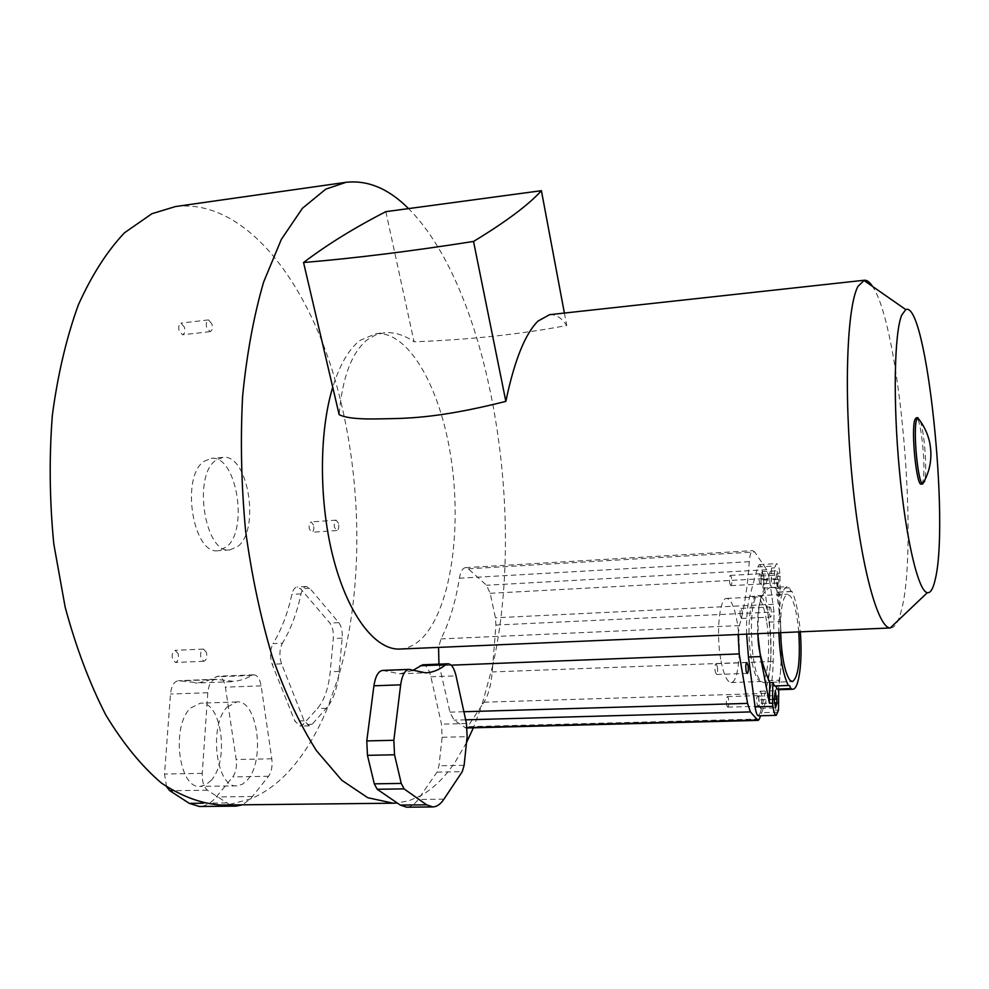 <?xml version="1.0" encoding="UTF-8"?>
<svg xmlns="http://www.w3.org/2000/svg" width="989" height="989" viewBox="0 0 989 989"><rect width="100%" height="100%" fill="white"/><g stroke="black" fill="none" stroke-linecap="round" stroke-linejoin="round"><path stroke-width="0.74" stroke-dasharray="4.95 3.71" d="M763.99 580.135C763.891 575.215 763.261 572.384 762.111 571.642L760.961 579.579C761.06 584.511 761.678 587.355 762.84 588.084L763.99 580.135L778.838 579.344L776.995 570.814L775.908 578.775L777.267 586.984L778.788 582.929L778.838 579.344M762.16 597.838L758.872 595.662C747.956 593.412 749.439 670.06 760.677 680.951L763.52 682.595C774.399 683.968 773.064 610.609 762.16 597.838M758.847 696.108L758.773 699.891C758.86 704.798 759.465 707.605 760.615 708.297L761.913 699.606C761.827 694.711 761.209 691.917 760.071 691.212L758.847 696.108L774.164 695.626M798.766 631.922C797.196 614.577 794.488 602.746 790.656 596.429L787.553 594.216C782.67 596.219 780.333 609.051 780.556 632.713M778.862 632.775C778.516 604.477 781.248 589.098 787.046 586.675L789.519 587.837L790.718 590.989L791.942 591.373C795.947 599.878 798.729 613.378 800.299 631.86M777.193 591.669L775.969 588.529L774.276 587.491L774.585 567.81L776.538 563.619C777.96 563.928 779.097 567.105 779.95 573.163L780.074 595.687L778.454 592.065L777.193 591.669M791.942 591.373L778.454 592.065M789.519 587.837L775.969 588.529M775.747 689.79L775.858 689.803C779.765 681.916 781.533 669.701 781.137 653.173C781.94 639.389 780.593 620.301 777.119 595.885L777.391 576.5L780.445 621.611C781.842 644.779 781.57 664.311 779.641 680.222L775.45 710.151L775.858 689.803M780.074 595.687L777.119 595.885M780.346 576.216L777.391 576.5M778.009 712.228L760.343 712.723L768.094 680.617C771.42 664.682 771.741 645.187 769.034 622.13L762.791 574.09L779.95 573.163M746.633 634.159C746.262 618.335 747.288 605.763 749.699 596.478L757.735 566.944L759.28 564.583C760.751 564.892 761.926 568.069 762.791 574.09M774.276 587.491L771.247 587.639L771.556 568.045L761.53 595.885C758.303 605.231 757.03 617.841 757.71 633.689M771.556 568.045L774.585 567.81M760.343 712.723L758.489 715.813M778.491 710.151L775.45 710.151M738.165 634.53L739.475 625.58C744.321 608.223 747.585 586.922 749.291 561.69C749.835 554.705 751.022 551.021 752.852 550.65L754.669 551.961L766.784 569.738L769.38 578.342L774.053 611.968L773.2 661.418C772.916 675.413 771.494 686.032 768.923 693.301L760.59 715.752M770.777 608.247L769.961 606.986C769.096 607.765 768.898 610.164 769.355 614.194L770.542 617.099C771.395 616.32 771.593 613.909 771.136 609.892L770.777 608.247M408.123 208.16C490.025 289.604 526.877 514.095 492.72 665.548L495.922 625.048L495.452 617.779L490.161 593.313L486.501 585.241L468.292 568.823L465.498 567.649C462.617 568.069 460.59 571.593 459.391 578.231C455.521 602.165 449.402 622.39 441.007 638.919L438.547 647.399M438.955 664.138L449.97 712.142L454.038 720.153L465.906 728.003L467.748 726.692L481.816 705.454L473.372 727.805M466.511 742.554L455.57 761.406C445.248 776.995 433.639 788.431 420.733 795.7L437.027 772.112L438.968 765.77L442.132 737.287L441.49 724.183L430.883 676.785C428.991 669.021 426.259 665.028 422.674 664.781M412.673 670.505L399.667 673.818L382.632 670.418M399.877 649.056C409.681 648.463 418.557 643.184 426.494 633.195C452.393 600.125 461.69 523.329 450.502 454.656C439.487 385.982 408.136 330.647 375.882 333.676L360.07 340.389C348.894 348.993 339.783 364.62 332.737 387.255M221.042 805.046L229.188 804.539L250.365 799.038C266.77 792.152 281.581 780.63 294.771 764.497C307.913 748.327 319.064 728.856 328.237 706.072L312.141 724.294L309.248 725.852L304.105 720.783L281.568 663.842C279.121 656.202 279.405 649.316 282.421 643.196L273.026 643.629C281.346 630.055 287.626 613.637 291.866 594.377C292.967 589.79 294.747 587.355 297.207 587.033L300.705 588.875L329.881 623.082C332.576 626.742 333.726 631.897 333.305 638.56L330.215 671.754C328.546 688.183 324.256 700.472 317.358 708.581L302.918 724.554L300.013 726.111L294.833 721.055L272.148 664.225C269.688 656.597 269.972 649.736 273.026 643.629M406.64 807.197C410.794 807.086 414.614 804.514 418.112 799.483L420.733 795.7L409.236 800.633L397.257 803.006M230.165 804.959L207.467 790.223C203.709 787.12 201.966 781.508 202.251 773.386L207.801 692.72C208.704 684.524 211.263 680.036 215.491 679.27L234.702 681.47L243.455 679.443L253.79 674.832C257.437 675.178 259.884 678.85 261.145 685.859L271.802 758.798C272.63 766.092 271.542 771.927 268.551 776.291L250.365 799.038L242.305 804.823M166.622 786.824L164.52 774.053L170.479 694.043C171.418 685.909 174.076 681.446 178.428 680.679L198.196 682.843L207.22 680.815L217.877 676.216C221.635 676.563 224.144 680.209 225.418 687.157L236.186 759.527C237.014 766.772 235.877 772.557 232.786 776.897L216.257 796.973C211.114 803.142 205.502 806.319 199.407 806.492M227.445 706.826L236.865 701.955C257.573 699.582 265.584 760.776 247.225 780.136L242.243 784.339L236.878 785.847C216.047 788.53 208.333 724.529 227.445 706.826M175.498 206.54C240.834 198.814 301.052 272.062 331.698 368.576C362.246 465.918 365.436 584.351 338.597 676.328C336.804 688.95 333.355 698.864 328.237 706.072L338.597 676.328L342.194 638.152C342.602 631.477 341.465 626.309 338.794 622.65L309.829 588.356L306.367 586.514C303.932 586.823 302.164 589.271 301.064 593.857C296.873 613.155 290.667 629.61 282.421 643.196M238.139 546.212C260.49 528.707 247.819 453.37 222.884 457.388L215.849 460.293C192.373 475.561 205.007 554.495 229.93 549.933L238.139 546.212M178.168 653.704L175.164 650.342C172.568 651.355 171.666 654.285 172.469 659.119L175.473 662.469C178.069 661.456 178.972 658.526 178.168 653.704M313.575 525.097L311.139 521.92C309.334 522.711 308.753 525.097 309.396 529.078L311.832 532.255C313.637 531.452 314.218 529.066 313.575 525.097M184.51 327.272L180.975 323.106C178.91 323.935 178.267 326.444 179.034 330.623L182.557 334.789C184.622 333.948 185.277 331.451 184.51 327.272M204.043 461.307L211.152 458.402C236.334 454.371 249.055 529.511 226.469 546.991L218.173 550.7C193.003 555.286 180.332 476.562 204.043 461.307M206.478 652.456L203.524 649.068C200.99 650.094 200.112 653.037 200.915 657.895L203.858 661.282C206.404 660.256 207.27 657.314 206.478 652.456M338.547 523.354L336.149 520.152C334.393 520.943 333.837 523.342 334.467 527.335L336.853 530.537C338.609 529.733 339.165 527.347 338.547 523.354M211.98 324.108L208.518 319.904C206.503 320.733 205.873 323.255 206.627 327.458L210.088 331.649C212.103 330.821 212.746 328.311 211.98 324.108M210.818 780.717C229.769 761.493 221.709 700.768 200.359 703.167L190.654 708C170.924 725.592 178.688 789.061 200.137 786.391L205.663 784.895L210.818 780.717M492.72 665.548L481.816 705.454L483.955 702.215C488.331 695.292 491.088 685.204 492.213 671.939L492.72 665.548M890.768 627.978C894.86 627.607 898.321 622.069 901.115 611.363C919.102 548.166 899.928 325.9 872.558 286.451M385.846 211.658L414.07 341.798C404.167 334.925 394.203 331.921 384.202 332.774L375.486 334.987L367.549 339.573C351.8 352.146 342.33 377.168 339.14 414.614M549.612 314.675C555.905 314.255 561.616 317.865 566.722 325.492C520.906 334.257 470.022 339.697 414.07 341.798M564.385 313.056L566.722 325.492M921.241 484.116L922.688 481.866C926.458 470.504 920.982 415.998 916.197 417.828M923.021 483.992L924.443 481.742M920.302 421.166C924.356 431.896 927.175 468.984 924.789 480.209M740.242 615.554C739.784 611.548 740.007 609.15 740.922 608.371L742.17 611.264C742.628 615.269 742.405 617.655 741.49 618.434L740.242 615.554M717.359 666.673C717.866 670.999 717.594 673.596 716.531 674.461L715.183 671.519C714.676 667.192 714.96 664.583 716.024 663.718L717.359 666.673M774.523 685.97L775.685 685.933M771.247 587.639L770.06 587.553C757.327 593.981 758.242 614.429 758.13 633.677M760.677 575.116C761.579 579.603 761.493 582.583 760.43 584.054L759.564 582.719C758.662 578.219 758.736 575.239 759.812 573.768L760.677 575.116M730.006 584.276L730.92 585.612C732.058 584.14 732.157 581.173 731.23 576.711L730.302 575.375C729.165 576.847 729.066 579.814 730.006 584.276M758.464 696.812C759.416 701.473 759.292 704.625 758.13 706.27L757.314 705.12C756.362 700.435 756.474 697.282 757.648 695.638L758.464 696.812M726.977 705.998L727.83 707.147C729.091 705.516 729.227 702.375 728.238 697.74L727.372 696.577C726.124 698.209 725.988 701.349 726.977 705.998M720.709 659.193C715.912 632.688 719.572 597.492 726.717 598.432C731.007 599.05 734.506 607.011 737.213 622.316C741.787 648.228 738.412 683.152 731.069 682.534C726.927 682.027 723.478 674.251 720.709 659.193M766.537 620.993C763.916 605.589 760.578 597.566 756.536 596.936C749.81 595.971 746.534 631.353 751.183 658.031C753.865 673.188 757.154 681.013 761.048 681.52C767.959 682.163 770.975 647.053 766.537 620.993M761.023 575.981L775.957 575.178M769.034 622.13L780.445 621.611M757.735 566.944L775.055 565.98M749.699 596.478L761.53 595.885M768.094 680.617L779.641 680.222M451.182 665.177L439.277 665.646M739.475 625.58L441.007 638.919M226.382 802.944L203.116 803.204M252.554 796.516L216.257 796.973M268.551 776.291L232.786 776.897M271.802 758.798L236.186 759.527M261.145 685.859L225.418 687.157M251.849 675.438L215.874 676.835M217.011 679.492L179.986 680.902M207.801 692.72L170.479 694.043M202.251 773.386L164.52 774.053M207.467 790.223L172.618 790.706M326.444 708.297L317.358 708.581M339.153 671.407L330.215 671.754M342.194 638.152L333.305 638.56M338.794 622.65L329.881 623.082M309.829 588.356L300.705 588.875M301.064 593.857L291.866 594.377M281.568 663.842L272.148 664.225M304.105 720.783L294.833 721.055M312.141 724.294L302.918 724.554M759.379 719.015L467.748 726.692M483.955 702.215L768.923 693.301M464.842 727.657L467.105 727.595M465.658 719.831L454.038 720.153M449.97 712.142L463.89 711.734M773.2 661.418L492.213 671.939M495.922 625.048L774.053 611.968M773.522 604.291L495.452 617.779M490.161 593.313L769.38 578.342M766.784 569.738L486.501 585.241M468.292 568.823L754.669 551.961M749.291 561.69L459.391 578.231M410.967 669.776L384.56 670.802M430.883 676.785L456.04 675.858M466.462 723.503L441.49 724.183M442.132 737.287L467.129 736.669M464.125 765.313L438.968 765.77M437.027 772.112L462.246 771.68M443.925 799.186L418.112 799.483M774.115 699.433L758.773 699.891M761.839 703.377L774.276 703.006M774.115 699.235L761.913 699.606M763.928 583.708L778.788 582.929M775.908 578.775L760.961 579.579M762.111 571.642L776.995 570.814M758.872 595.662L787.553 594.216M763.52 682.595L792.35 681.631M778.034 592.263L791.534 591.57M759.28 564.583L776.538 563.619M222.884 457.388L211.152 458.402M229.93 549.933L218.173 550.7M203.524 649.068L175.164 650.342M203.858 661.282L175.473 662.469M336.149 520.152L311.139 521.92M336.853 530.537L311.832 532.255M208.518 319.904L180.975 323.106M210.088 331.649L182.557 334.789M236.865 701.955L200.359 703.167M236.878 785.847L200.137 786.391M253.79 674.832L217.877 676.216M231.723 681.705L195.13 683.078M215.491 679.27L178.428 680.679M306.367 586.514L297.207 587.033M309.248 725.852L300.013 726.111M465.906 728.003L467.154 727.966M465.498 567.649L752.852 550.65M399.667 673.818L425.678 672.841M375.882 333.676L384.202 332.774M740.922 608.371L769.961 606.986M741.49 618.434L770.542 617.099M716.531 674.461L747.325 673.385M716.024 663.718L746.794 662.568M770.06 587.553L787.046 586.675M775.092 685.637L788.913 685.192M760.615 708.297L775.908 707.864M760.071 691.212L775.339 690.73M762.84 588.084L777.75 587.318M730.92 585.612L760.43 584.054M730.302 575.375L759.812 573.768M727.83 707.147L758.13 706.27M727.372 696.577L757.648 695.638M726.717 598.432L756.536 596.936M731.069 682.534L761.048 681.52"/><path stroke-width="1.48" d="M780.556 632.713C781.607 656.226 784.648 671.988 789.692 679.975L792.35 681.631C798.321 677.65 800.46 661.072 798.766 631.922M800.299 631.86C802.709 660.652 799.075 689.642 792.684 689.259L790.841 688.591L789.618 685.624L788.357 685.513C783.152 675.054 779.987 657.475 778.862 632.775M790.841 688.591L777.07 689.036L778.776 689.704L778.491 710.151L776.241 715.331C774.857 715.059 773.757 712.068 772.941 706.356L772.52 703.228L769.417 703.191L760.43 656.585L757.71 633.689M746.633 634.159L748.45 657.042L755.089 706.875L772.941 706.356M776.241 715.331L758.489 715.813C757.055 715.541 755.93 712.562 755.089 706.875M760.59 715.752L759.379 719.015L758.254 720.375L757.562 719.992L750.416 711.919L747.56 703.377L739.216 653.902L738.165 634.53M746.448 672.137L747.325 673.385C748.327 672.508 748.574 669.887 748.067 665.535L746.794 662.568C745.793 663.434 745.545 666.054 746.052 670.418L746.448 672.137M438.547 647.399L438.955 664.138M448.017 663.78L445.668 664.744C439.4 669.813 432.737 672.52 425.678 672.841L409.087 669.392C404.897 670.06 402.09 675.215 400.656 684.845L393.845 740.279L394.537 754.78L401.25 783.412L404.093 788.888L426.618 804.823L432.786 806.937C436.829 806.826 440.538 804.242 443.925 799.186L462.246 771.68L464.125 765.313L467.129 736.669L466.462 723.503L456.04 675.858C454.186 668.057 451.503 664.027 448.017 663.78L422.674 664.781L412.673 670.505M409.087 669.392L382.632 670.418C378.317 671.086 375.412 676.216 373.916 685.797L366.783 740.922L367.463 755.336L374.287 783.844L377.18 789.259L397.257 803.006L393.189 803.204L367.784 797.727L341.823 780.296L316.431 750.626C300.124 724.925 285.438 693.722 272.383 657.03C260.639 617.717 251.701 575.549 245.569 530.537C241.304 484.894 240.315 440.13 242.614 396.23C246.78 353.963 253.777 315.924 263.606 282.1L281.346 239.375L302.449 208.246L325.764 189.159L345.952 182.322C367.624 179.911 388.343 188.528 408.123 208.16M473.372 727.805L466.511 742.554M332.737 387.255C318.668 433.182 318.965 504.452 333.923 560.367C348.882 616.382 375.931 650.329 399.877 649.056L890.236 627.966C877.7 628.176 860.368 564.336 852.085 477.86C843.716 391.471 846.98 306.714 857.92 286.439L864.299 280.246C866.97 280.011 869.714 282.075 872.558 286.451M345.952 182.322L175.498 206.54L151.886 213.723L124.49 232.786C107.133 251.107 91.754 275.152 78.341 304.909C66.461 337.669 57.807 374.398 52.368 415.083C49.067 457.264 49.537 500.211 53.789 543.95L65.163 607.147C75.992 647.263 89.529 683.189 105.761 714.923C123.13 743.555 141.724 766.29 161.528 783.127C181.568 796.417 201.41 803.723 221.042 805.046L393.189 803.204M242.305 804.823L236.223 806.109L230.165 804.959M236.223 806.109L199.407 806.492L189.295 803.365L169.848 790.743L166.622 786.824M397.257 803.006L400.31 805.095L406.64 807.197L432.786 806.937M303.549 262.518C354.198 258.302 410.855 251.28 473.533 241.452C506.047 221.721 528.658 204.797 541.403 190.692L385.846 211.658C354.495 227.717 327.062 244.679 303.549 262.518L339.14 414.614C345.384 417.964 358.723 419.385 379.146 418.879C401.954 418.347 434.22 419.521 505.849 401.373C514.305 360.762 525.011 334.01 537.967 321.104L549.612 314.675L864.299 280.246M541.403 190.692L564.385 313.056M473.533 241.452L505.849 401.373M935.038 580.222C949.86 523.713 926.508 299.642 905.788 309.594L901.745 315.046C894.316 332.588 892.906 400.842 899.384 469.923C905.813 539.079 918.348 591.509 927.323 592.683C930.426 593.202 932.998 589.048 935.038 580.222M917.965 417.692L916.197 417.828L914.887 419.707C910.869 429.931 916.494 486.44 921.241 484.116L922.725 483.955C930.34 470.875 932.627 456.93 929.598 442.095C927.558 433.034 923.59 424.936 917.693 417.778L920.302 421.166M917.693 417.778L916.655 419.559C912.81 429.411 917.977 484.029 922.725 483.955M924.789 480.209L924.443 481.742M772.52 703.228L772.842 682.534L774.523 685.97L788.357 685.513M775.685 685.933L777.07 689.036M774.115 699.433L775.339 690.73L777.094 702.919L775.512 707.63L774.115 699.433M758.13 633.677C757.438 646.176 761.307 662.482 769.751 682.595L772.842 682.534M769.417 703.191L769.751 682.595M748.45 657.042L760.43 656.585M739.216 653.902L451.182 665.177M203.116 803.204L189.295 803.365M172.618 790.706L169.848 790.743M467.105 727.595L757.562 719.992M750.416 711.919L465.658 719.831M463.89 711.734L747.56 703.377M400.31 805.095L426.618 804.823M404.093 788.888L377.18 789.259M400.656 684.845L373.916 685.797M366.783 740.922L393.845 740.279M394.537 754.78L367.463 755.336M374.287 783.844L401.25 783.412M445.668 664.744L420.251 665.745M774.276 703.006L777.094 702.919M777.144 699.149L774.115 699.235M778.776 689.704L792.684 689.259M467.154 727.966L758.254 720.375M905.788 309.594L863.78 280.332M927.323 592.683L890.236 627.966"/></g></svg>
